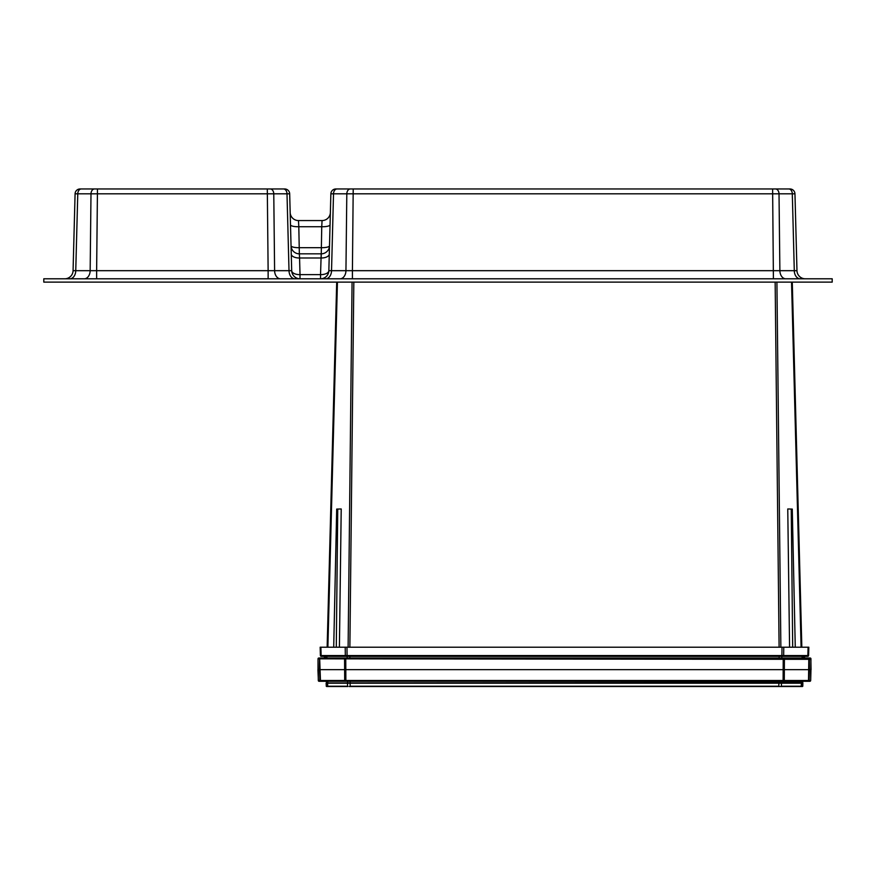 <?xml version="1.0" encoding="UTF-8"?>
<svg xmlns="http://www.w3.org/2000/svg" width="876" height="876" viewBox="0 0 876 876"><rect width="100%" height="100%" fill="white"/><g stroke="black" fill="none" stroke-linecap="round" stroke-linejoin="round"><path stroke-width="1.31" d="M832.2 278.787L832.2 282.116L43.8 282.116L43.8 278.787L832.2 278.787M289.682 193.826L291.697 270.684L289.014 270.684L287 193.826L75.084 193.826L73.069 270.684L75.084 193.826A4.993 4.993 0 0 1 80.077 188.964L284.689 188.964A4.993 4.993 0 0 1 289.682 193.826L290.383 220.621L289.682 193.826L287 193.826A4.993 3.526 -90 0 0 283.474 188.964L284.689 188.964A4.993 4.993 0 0 1 289.682 193.826A4.993 4.993 0 0 0 284.689 188.964A4.993 4.993 0 0 1 289.682 193.826M795.058 197.877L794.959 193.826A4.993 4.993 90 0 0 789.966 188.964A4.993 4.993 90 0 1 794.959 193.826A4.993 4.993 90 0 0 789.966 188.964A4.993 4.993 -90 0 1 794.959 193.826L796.974 270.684L794.291 270.684L792.309 193.826L792.386 197.877L792.309 193.826L794.959 193.826A4.993 4.993 90 0 0 789.966 188.964L788.783 188.964A4.993 3.526 90 0 1 792.309 193.826L794.959 193.826A4.993 4.993 -90 0 0 789.966 188.964L788.783 188.964A4.993 3.526 90 0 1 792.309 193.826L330.865 193.826L328.85 270.684A8.311 8.311 0 0 1 320.539 278.787L320.539 274.626A8.311 4.161 -178.5 0 0 328.85 270.684L331.533 270.684A8.311 5.88 -90 0 1 325.653 278.787M350.926 188.964L335.858 188.964A4.993 4.993 0 0 0 330.865 193.826L330.767 197.877M294.894 278.787A8.311 5.88 -90 0 1 289.014 270.684L268.133 270.684L267.3 188.964L270.235 188.964A4.993 3.526 -90 0 1 273.772 193.826L274.604 270.684A8.311 5.88 -90 0 0 280.484 278.787M81.293 188.964A4.993 3.526 90 0 0 77.767 193.826L75.752 270.684L73.069 270.684A8.311 8.311 0 0 1 64.758 278.787M97.466 188.964L96.634 270.684L90.162 270.684L90.994 193.826A4.993 3.526 90 0 1 94.52 188.964L97.466 188.964L94.52 188.964M773.617 188.964L775.49 188.964A4.993 3.526 90 0 1 779.016 193.826L779.881 270.684L352.415 270.684L353.203 188.964L337.041 188.964L788.783 188.964L351.648 188.964M352.415 278.787L352.415 270.684L331.533 270.684L333.515 193.826A4.993 3.526 -90 0 1 337.041 188.964L335.858 188.964A4.993 4.993 -90 0 0 330.865 193.826A4.993 4.993 0 0 1 335.858 188.964L350.334 188.964A4.993 3.526 -90 0 0 347.016 192.293M772.621 188.964L773.409 278.787M350.334 188.964A4.993 3.526 -90 0 0 346.808 193.826L345.943 270.684A8.311 5.88 -90 0 1 340.063 278.787M330.865 193.826A4.993 4.993 -90 0 1 335.858 188.964A4.993 4.993 -90 0 0 330.865 193.826A4.993 4.993 -90 0 1 335.858 188.964M330.383 212.474A8.311 8.311 0 0 1 322.061 220.566L298.486 220.566L298.804 226.731A8.311 2.157 -1.5 0 1 290.493 224.804M330.055 224.804A8.311 2.157 1.5 0 1 321.744 226.731L321.196 257.161L321.196 253.832L299.351 253.832L299.57 257.993L320.977 257.993A8.311 4.161 -178.5 0 0 329.288 254.051M796.974 270.684A8.311 8.311 0 0 0 805.285 278.787A8.311 8.311 0 0 1 796.974 270.684M322.061 220.566L321.744 226.731L298.804 226.731L299.351 253.832A8.311 8.311 0 0 1 291.04 245.74A8.311 2.157 178.5 0 0 299.351 247.678L321.196 247.678A8.311 2.157 -178.5 0 0 329.507 245.74A8.311 8.311 0 0 1 321.196 253.832L320.539 274.626L300.008 274.626L299.57 257.993A8.311 4.161 178.5 0 1 291.259 254.051M298.486 220.566A8.311 8.311 0 0 1 290.164 212.474M291.697 270.684A8.311 4.161 178.5 0 0 300.008 274.626L300.008 278.787A8.311 8.311 0 0 1 291.697 270.684A8.311 8.311 0 0 0 300.008 278.787M327.602 681.298L327.996 682.962L801.343 682.481L326.671 682.962L326.091 681.298L319.138 681.298A0.832 0.832 0 0 1 318.306 680.499L318.021 659.321M810.957 659.321L320.167 658.84A0.832 0.591 -90 0 1 320.758 658.018L322.828 658.018M804.836 656.354L807.267 656.354A0.832 0.591 -90 0 0 807.847 655.544L808.581 655.544L808.833 647.211L808.099 647.211L808.833 647.211L808.099 647.211L808.833 647.211L808.099 647.211L808.833 647.211L808.099 647.211L808.833 647.211L808.581 655.544A0.832 0.832 0 0 1 807.749 656.354L804.639 656.354L807.267 656.354L804.639 656.354L804.518 658.018L810.125 658.018A0.832 0.832 0 0 1 810.957 658.84L810.672 680.499A0.832 0.832 0 0 1 809.84 681.298L320.671 681.298A0.832 0.788 -90 0 1 319.882 680.499L319.685 658.84A0.832 0.832 0 0 1 320.517 658.018A0.832 0.832 0 0 0 319.685 658.84L319.598 658.84A0.832 0.788 -90 0 1 320.386 658.018L318.853 658.018A0.832 0.832 0 0 0 318.021 658.84A0.832 0.832 0 0 1 318.853 658.018M320.901 681.298L320.901 681.298A0.832 0.766 -90 0 1 320.101 680.499L809.03 680.499A0.832 0.821 90 0 1 808.209 681.298M808.46 658.018A0.832 0.832 0 0 1 809.293 658.84L809.391 669.658L809.38 658.84A0.832 0.788 -90 0 0 808.592 658.018L810.125 658.018M801.376 681.298L801.343 682.481L802.81 682.503L802.307 682.962M800.357 682.962L799.47 682.962M324.459 658.018L324.339 656.354L321.229 656.354A0.832 0.832 0 0 1 320.397 655.544L807.847 655.544L808.099 647.211L783.768 647.211L783.659 655.544A0.832 0.591 -90 0 1 783.078 656.354L321.229 656.354A0.832 0.832 0 0 1 320.397 655.544L320.156 647.211L320.879 647.211L320.156 647.211M792.276 282.116L801.836 647.211M327.142 647.211L336.702 282.116L327.142 647.211M349.228 686.532L802.427 686.532L802.536 683.203L326.113 683.203L326.321 686.204L326.113 683.203M347.892 686.532L327.087 686.532L328.018 686.532L326.759 686.236L326.441 683.203L326.628 686.532L328.018 686.532L326.222 686.204M802.865 683.203L802.788 686.204L802.536 683.203L802.219 686.236M317.922 669.658L318.393 680.499A0.832 0.788 -90 0 0 319.182 681.298L319.149 681.298A0.832 0.832 0 0 1 318.306 680.499L319.882 680.499L319.51 669.658L809.391 669.658L809.008 680.499A0.832 0.832 0 0 1 808.176 681.298M318.021 658.84L318.01 669.658L319.51 669.658L319.598 658.84L318.108 658.84A0.832 0.788 -90 0 1 318.897 658.018L810.081 658.018A0.832 0.788 -90 0 1 810.869 658.84L811.056 669.658M808.22 658.018A0.832 0.591 -90 0 1 808.811 658.84L808.526 680.499A0.832 0.591 -90 0 1 807.935 681.298L783.111 681.298L783.232 658.018M320.802 681.298A0.832 0.832 0 0 1 319.97 680.499A0.832 0.821 90 0 0 320.769 681.298L320.769 681.298A0.832 0.832 0 0 1 319.97 680.499L319.587 669.658M808.307 681.298A0.832 0.788 -90 0 0 809.095 680.499L809.468 669.658L810.968 669.658L810.672 680.499M810.65 680.499A0.832 0.821 -90 0 1 809.829 681.298L809.796 681.298A0.832 0.788 -90 0 0 810.585 680.499L809.03 680.499M787.765 508.967L792.276 509.087L787.765 508.967L789.572 647.211M341.213 508.967L336.702 509.087L341.213 508.967L339.406 647.211M800.982 682.962L802.164 682.481M802.46 682.503L802.898 681.298M802.493 681.298L801.704 682.962M326.485 681.298L326.518 682.503M779.914 682.962L800.259 682.962M321.722 656.354L321.722 656.354A0.832 0.591 -90 0 1 321.131 655.544L320.879 647.211L783.768 647.211M807.267 656.354L783.078 656.354M808.833 647.211L808.581 655.544L808.833 647.211M802.066 658.018L802.109 656.354L803.237 656.354L803.183 658.018M325.795 658.018L325.741 656.354L326.868 656.354L326.912 658.018M336.702 509.087L333.712 647.211M337.742 509.087L336.285 647.211M792.276 509.087L795.266 647.211M791.236 509.087L792.692 647.211M570.637 686.532L558.308 686.532M268.133 278.787L268.133 270.684L96.634 270.684L96.634 278.787M84.282 278.787A8.311 5.88 -90 0 0 90.162 270.684L75.752 270.684A8.311 5.88 -90 0 1 69.872 278.787M80.077 188.964A4.993 4.993 0 0 0 75.084 193.826M353.203 192.293L353.203 188.975L353.203 192.293M775.49 188.964A4.993 3.526 90 0 1 778.808 192.293M800.171 278.787A8.311 5.88 -90 0 1 794.291 270.684L779.881 270.684A8.311 5.88 -90 0 0 785.761 278.787M321.196 253.832A8.311 8.311 0 0 0 329.507 245.74M291.04 245.74A8.311 8.311 0 0 0 299.351 253.832M319.149 681.298A0.832 0.821 -90 0 1 318.327 680.499L318.327 680.499M321.043 681.298A0.832 0.591 -90 0 1 320.452 680.499L319.685 658.84M345.275 681.298A0.832 0.591 -90 0 1 344.695 680.499L344.575 658.84A0.832 0.591 -90 0 1 345.166 658.018M345.867 681.298L345.746 658.018M345.549 681.298L345.232 680.499M783.702 681.298A0.832 0.591 -90 0 0 784.283 680.499L784.403 658.84A0.832 0.591 -90 0 0 783.812 658.018M783.429 681.298L783.746 680.499M808.11 681.298A0.832 0.766 -90 0 0 808.887 680.499M802.766 681.298L802.208 682.962M781.534 681.298L781.162 682.962M350.148 681.298L350.17 682.962M778.83 681.298L778.819 682.962M326.77 682.962L326.211 681.298M347.444 681.298L347.816 682.962M345.9 656.354A0.832 0.591 -90 0 1 345.319 655.544L345.21 647.211M347.082 656.354L346.973 647.211M781.896 656.354L782.005 647.211M804.398 658.018L804.507 656.354M779.114 658.018L779.136 656.354M781.841 656.354L781.819 658.018M347.159 658.018L347.137 656.354M349.842 656.354L349.863 658.018M324.47 656.354L324.58 658.018M353.827 282.116L349.874 647.211M348.111 647.211L352.064 282.116M776.913 282.116L780.866 647.211M779.103 647.211L775.15 282.116M801.102 647.211L791.543 282.116M337.435 282.116L327.876 647.211M327.558 683.203L327.788 686.236L347.652 686.236L347.433 683.203M350.137 683.203L350.137 686.236L778.841 686.236L778.841 683.203M781.545 683.203L781.326 686.236L801.19 686.236L801.42 683.203"/></g></svg>
